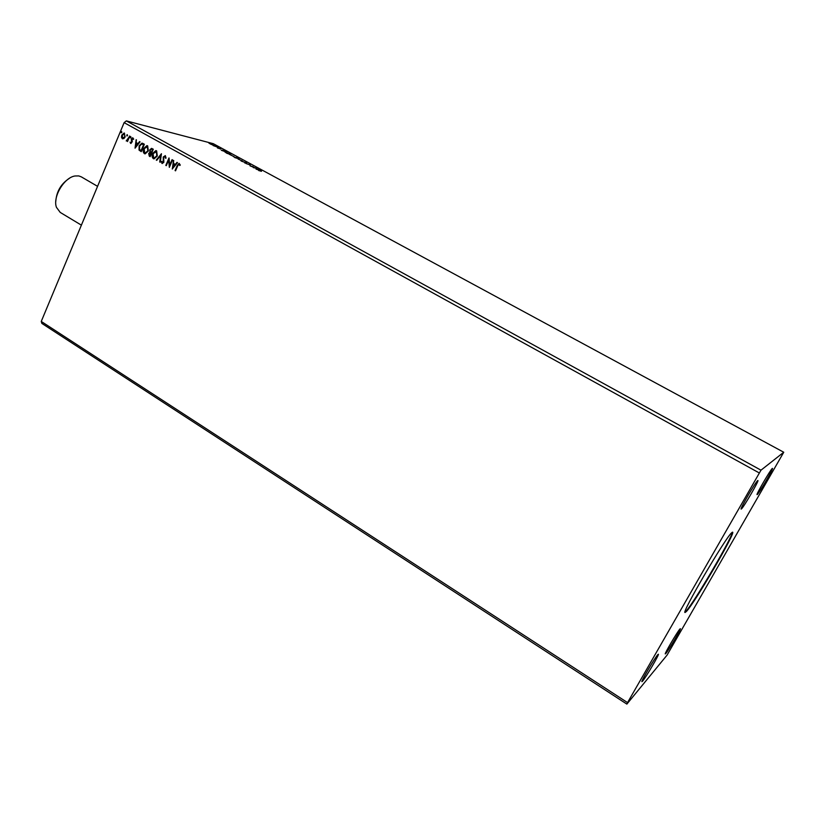 <?xml version="1.0" encoding="UTF-8"?>
<svg xmlns="http://www.w3.org/2000/svg" width="825" height="825" viewBox="0 0 825 825"><rect width="100%" height="100%" fill="white"/><g stroke="black" fill="none" stroke-linecap="round" stroke-linejoin="round"><path stroke-width="1.24" d="M686.482 611.418C694.928 602.57 735.952 532.166 732.621 532.166L731.713 532.713C725.175 538.065 680.955 613.748 685.059 612.511L686.482 611.418M684.967 612.14L686.029 611.139C694.042 602.766 732.744 536.766 732.249 532.269M642.623 681.099C645.923 677.377 659.577 654.081 658.371 654.215L657.762 654.72C654.668 658.061 640.654 681.955 641.933 681.687L642.623 681.099M757.298 494.515C759.237 493.061 773.664 468.218 772.478 468.373L772.303 468.445C770.581 469.507 755.813 494.928 757.082 494.629L757.298 494.515M741.417 508.942C743.738 507.169 759.268 480.397 757.907 480.511L757.68 480.614C755.607 481.924 739.674 509.365 741.139 509.087L741.417 508.942M665.837 653.472C668.642 650.317 681.419 628.495 680.367 628.66L679.882 629.052C677.263 631.878 664.166 654.215 665.301 653.936L665.837 653.472M667.095 655.071L783.75 452.244L760.99 470.178L126.328 120.893L124.121 122.647L41.25 321.441L41.858 323.41L626.866 704.107L667.095 655.071M172.322 169.022L173.477 160.432L173.59 163.463L175.312 164.422L176.973 162.381L177.488 162.659L172.239 168.981M165.371 155.698L166.052 158.08L165.505 158.245L165.083 156.482L163.69 157.266L163.835 162.37L162.009 163.494L161.37 161.576L161.927 161.329L162.577 162.803L163.35 162.133L163.226 156.998L165.371 155.698M157.307 155.997L154.11 158.854L153.337 158.648C151.944 157.297 151.707 155.564 152.646 153.44L155.843 150.604L156.616 150.831L157.307 155.997M148.335 151.006L145.148 153.852L144.396 153.646C143.014 152.305 142.787 150.583 143.705 148.469L146.902 145.633L147.654 145.85L148.335 151.006M135.042 148.18L136.156 139.703L136.28 142.684L137.95 143.612L139.559 141.591L140.054 141.869L135.042 148.18M130.989 137.466L130.35 137.868L130.752 136.61L130.989 137.466M127.504 135.527L126.864 135.929L127.256 134.671L127.504 135.527M121.822 132.371L121.192 132.773L121.584 131.515L121.822 132.371M760.99 470.178L627.547 702.611L41.25 321.441M759.227 472.921L124.121 122.647M123.925 138.548L122.327 138.755L121.481 137.187L121.832 135.032L124.111 133.021L125.163 136.888L123.925 138.548M129.762 136.146L127.514 141.529L127.39 140.487L126.225 140.931L129.762 136.146M130.628 143.385L130.072 142.127L131.01 142.746L131.618 142.23L131.433 138.878L132.732 137.754L133.681 139.105L133.207 139.456L132.639 138.487L131.897 139.105L132.289 141.549L130.927 143.478L130.072 142.127M142.962 143.478L144.354 144.251L141.23 151.645L139.023 150.078L139.157 145.808L141.931 143.138L142.962 143.478M153.295 149.222L150.15 156.626L149.294 156.152L148.686 153.543L149.923 152.285L149.779 149.861L151.522 148.376L153.295 149.222M161.442 153.739L160.215 162.257L159.71 161.968L160.638 155.513L156.76 160.328L156.255 160.04L161.442 153.739M172.064 159.648L172.538 159.906L169.342 167.362L168.671 160.102L166.289 165.65L165.825 165.392L169.012 157.946L169.692 165.196L172.064 159.648M177.674 165.866L175.539 170.827L175.065 170.558L177.231 165.526L179.025 163.402L180.283 165.041L179.788 165.485L178.943 164.247L177.674 165.866M211.262 144.437L208.983 143.21L212.52 144.447L213.128 144.994L211.262 144.437M217.253 147.025L213.077 145.52L217.253 147.025M217.408 147.892L220.811 149.047L217.46 147.747M229.494 153.646L230.783 154.347L227.081 153.409L224.864 151.924L229.453 153.739M239.075 158.833L233.929 156.967L239.075 158.833M246.613 162.917L244.788 162.999L245.706 162.68L241.096 160.999L246.613 162.917M256.451 168.238L253.285 167.609L253.141 166.722L250.006 165.835L256.4 168.362M261.442 171.301L258.617 170.497L261.442 171.301M783.75 452.244L213.314 143.694L126.328 120.893M256.059 169.104L257.761 168.95L261.473 170.961L256.059 169.104M250.274 164.876L245.963 163.484L250.233 164.99M242.437 161.184L238.105 158.843M234.104 156.667L229.154 154.234L234.104 156.667M221.306 150.284L223.193 150.233L226.803 152.192L221.306 150.284M218.326 147.685L217.522 147.283L218.326 147.685M215.088 145.922L214.283 145.53L215.088 145.922M209.818 143.076L209.014 142.673L209.818 143.076M627.547 702.611L626.866 704.107M257.483 169.259L258.71 169.919L257.483 169.259M253.553 167.145L253.584 167.681M238.033 158.998L242.498 161.03M234.898 157.534L236.528 158.07L234.857 157.627M236.682 158.049L238.27 158.503L236.022 157.493L236.61 158.214M233.63 156.533L229.793 154.347M229.701 154.492L233.671 156.441M227.04 153.275L229.979 154.017L225.988 152.274L226.999 153.368M222.833 150.49L224.018 151.13L222.833 150.49M209.983 143.468L212.613 144.746L209.983 143.468M121.409 132.804L121.069 131.959M122.595 138.817L121.481 137.187M121.749 137.249L121.832 135.032M122.1 135.094L124.441 133.093M124.647 133.918L122.286 135.279L122.605 138.095L124.977 136.692L124.286 133.805M124.977 136.692L124.379 133.846M123.234 138.26L124.709 136.63M127.081 135.96L126.741 135.104M127.318 141.333L127.39 140.487M126.978 140.415L127.71 139.507M127.978 139.569L129.546 136.022M130.567 137.899L130.226 137.043M131.278 142.807L131.618 142.23M131.887 142.292L131.711 141.683M131.979 141.745L131.237 139.796M131.495 139.858L131.433 138.878M131.701 138.94L132.732 137.754M133.444 139.281L132.825 138.548M135.269 147.892L136.414 139.838M139.776 141.704L137.95 143.612M135.754 146.386L137.703 144.323L136.156 143.55L135.754 146.386L137.435 144.262L136.156 143.55M141.261 151.573L139.023 150.078M139.281 150.14L139.157 145.808M139.415 145.87L142.385 143.22M141.096 150.624L143.571 144.757L141.766 143.983L139.611 146.066L139.559 149.511L141.353 150.686L143.839 144.818L142.148 144.055M144.973 153.842L144.396 153.646M144.664 153.708C143.282 152.367 143.045 150.635 143.973 148.531L143.705 148.469M143.973 148.531L147.345 145.716M145.169 153.037L148.139 150.81L147.128 146.52M144.169 148.727L144.705 152.883L145.282 153.037L147.871 150.748L147.345 146.623L144.169 148.727M150.181 156.554L148.686 153.543M148.954 153.605L149.923 152.285M150.181 152.347L149.779 149.861M150.037 149.923L151.862 148.448M152.233 149.49L151.336 149.191L150.233 150.119L150.398 151.852L151.336 152.481L152.769 149.779L151.614 149.263M151.037 153.161L150.16 152.893L149.16 153.79L150.006 155.605L151.274 153.295L150.459 152.955M150.006 155.605L151.016 153.233M152.769 149.779L151.975 149.428M151.336 152.481L152.501 149.717M153.924 158.843L153.337 158.648M153.605 158.709C152.202 157.358 151.975 155.626 152.903 153.502L152.646 153.44M152.903 153.502L156.296 150.686M154.12 158.029L157.101 155.801L156.08 151.501M153.11 153.708L153.646 157.874L154.254 158.039L156.843 155.739L156.307 151.604L153.11 153.708M160.225 162.174L159.71 161.968M159.968 162.03L160.638 155.513M156.812 160.267L156.255 160.04M156.513 160.102L161.391 154.038M165.773 158.163L165.083 156.482M162.267 163.546L161.37 161.576M162.618 162.803L163.35 162.133M163.608 162.195L163.474 161.019M163.742 161.071L163.216 159.957M163.474 160.019L163.226 156.998M163.494 157.049L165.237 155.626M169.476 167.052L168.671 160.102M166.083 165.443L169.135 158.307M172.291 159.772L169.692 165.196M172.538 168.754L173.724 160.566M177.189 162.494L175.312 164.422M173.054 167.207L175.044 165.124L173.467 164.34L173.054 167.207L174.787 165.072L173.467 164.34M175.323 170.62L177.488 165.578L179.334 163.463M179.974 165.32L179.427 164.588M55.791 201.403C56.533 191.421 61.102 183.707 69.496 178.262M97.567 186.337L81.293 176.849L78.746 175.921L75.013 175.983C64.102 177.478 52.511 197.062 56.451 207.343L60.235 212.427L81.386 225.153"/></g></svg>
